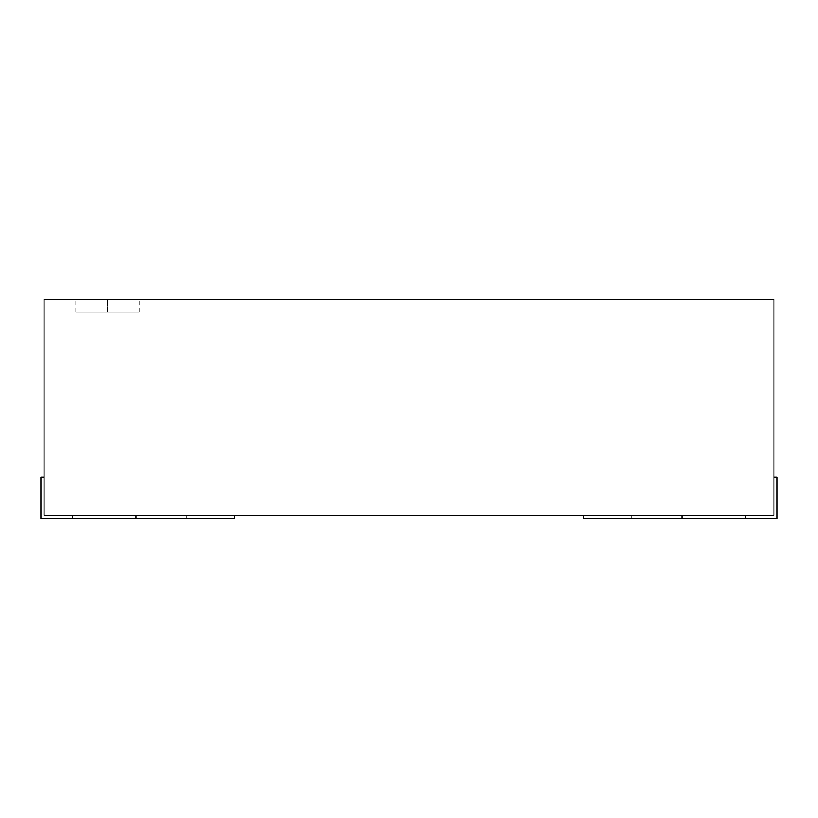 <?xml version="1.0" encoding="UTF-8"?>
<svg xmlns="http://www.w3.org/2000/svg" width="818" height="818" viewBox="0 0 818 818"><rect width="100%" height="100%" fill="white"/><g stroke="black" fill="none" stroke-linecap="round" stroke-linejoin="round"><path stroke-width="0.61" stroke-dasharray="4.09 3.07" d="M773.93 477.221L777.1 477.221L777.1 518.479L777.1 477.221L773.93 477.221L773.93 515.309L681.905 515.309L773.93 515.309L773.93 477.221L773.93 515.309L745.372 515.309L745.372 518.479L777.1 518.479L745.372 518.479L745.372 515.309L745.372 518.479L745.372 515.309L681.905 515.309L681.905 518.479L745.372 518.479L745.372 515.309L745.372 518.479L681.905 518.479L681.905 515.309L773.93 515.309L773.93 477.221L777.1 477.221L773.93 477.221L773.93 515.309L773.93 299.521L773.93 515.309L681.905 515.309L773.93 515.309L773.93 477.221L777.1 477.221L777.1 518.479L681.905 518.479L681.905 515.309L681.905 518.479L681.905 515.309L745.372 515.309L745.372 518.479L745.372 515.309L745.372 518.479L745.372 515.309L773.93 515.309L773.93 477.221L773.93 515.309L745.372 515.309L745.372 518.479L777.1 518.479L777.1 477.221L777.1 518.479L777.1 477.221L773.93 477.221L773.93 515.309L773.93 477.221L777.1 477.221L773.93 477.221L773.93 515.309L583.531 515.309L773.93 515.309L583.531 515.309L631.128 515.309L631.128 518.479L631.128 515.309L631.128 518.479L631.128 515.309L773.93 515.309L773.93 477.221L777.1 477.221L773.93 477.221M107.536 312.21L75.808 312.21L107.536 312.21L107.536 299.521L107.536 312.21L139.275 312.21L75.808 312.21L107.536 312.21L107.536 299.521L75.808 299.521L107.536 299.521L107.536 312.21L139.275 312.21L107.536 312.21M107.536 299.521L139.275 299.521L107.536 299.521M44.07 299.521L773.93 299.521L44.07 299.521L44.07 515.309L44.07 299.521M44.07 515.309L773.93 515.309L44.07 515.309L136.095 515.309L44.07 515.309L44.07 477.221L44.07 515.309L72.628 515.309L72.628 518.479L72.628 515.309L136.095 515.309L136.095 518.479L136.095 515.309L72.628 515.309L72.628 518.479L136.095 518.479L72.628 518.479L72.628 515.309L72.628 518.479L72.628 515.309L44.07 515.309L44.07 477.221L44.07 515.309L136.095 515.309L44.07 515.309L44.07 477.221L40.9 477.221L44.07 477.221L40.9 477.221L40.9 518.479L40.9 477.221L44.07 477.221L44.07 515.309L72.628 515.309L72.628 518.479L40.9 518.479L72.628 518.479L40.9 518.479L40.9 477.221L40.9 518.479L40.9 477.221L44.07 477.221L44.07 515.309L44.07 477.221L40.9 477.221L40.9 518.479L72.628 518.479L72.628 515.309L72.628 518.479L72.628 515.309L136.095 515.309L136.095 518.479L72.628 518.479L136.095 518.479L136.095 515.309L136.095 518.479L136.095 515.309L72.628 515.309L72.628 518.479L72.628 515.309L72.628 518.479L72.628 515.309L44.07 515.309L234.469 515.309L186.872 515.309L234.469 515.309L186.872 515.309L186.872 518.479L186.872 515.309L234.469 515.309L234.469 518.479L234.469 515.309L44.07 515.309L44.07 477.221L40.9 477.221L44.07 477.221L44.07 515.309L186.872 515.309L186.872 518.479L234.469 518.479L186.872 518.479L234.469 518.479L234.469 515.309L234.469 518.479L234.469 515.309L234.469 518.479L186.872 518.479L186.872 515.309L186.872 518.479L186.872 515.309L234.469 515.309L186.872 515.309L186.872 518.479L234.469 518.479L186.872 518.479L186.872 515.309L186.872 518.479L186.872 515.309L44.07 515.309L44.07 477.221L44.07 515.309M745.372 515.309L745.372 518.479L745.372 515.309L681.905 515.309L681.905 518.479L745.372 518.479L745.372 515.309M745.372 518.479L681.905 518.479L745.372 518.479M72.628 518.479L136.095 518.479L72.628 518.479M583.531 518.479L583.531 515.309L583.531 518.479L777.1 518.479L777.1 477.221L777.1 518.479L777.1 477.221L777.1 518.479L631.128 518.479L631.128 515.309L631.128 518.479L631.128 515.309L583.531 515.309L631.128 515.309L583.531 515.309L583.531 518.479L631.128 518.479L631.128 515.309L631.128 518.479L583.531 518.479L631.128 518.479L583.531 518.479L583.531 515.309L631.128 515.309L631.128 518.479L583.531 518.479L583.531 515.309L583.531 518.479M40.9 518.479L40.9 477.221L40.9 518.479L40.9 477.221L44.07 477.221L40.9 477.221L40.9 518.479L186.872 518.479L40.9 518.479M75.808 312.21L75.808 299.521M139.275 312.21L139.275 299.521"/><path stroke-width="1.23" d="M777.1 477.221L773.93 477.221L777.1 477.221L777.1 518.479L777.1 477.221M681.905 515.309L681.905 518.479L681.905 515.309M745.372 515.309L745.372 518.479L681.905 518.479L745.372 518.479L745.372 515.309M777.1 518.479L745.372 518.479L777.1 518.479M773.93 299.521L44.07 299.521L773.93 299.521L773.93 515.309L773.93 299.521M773.93 515.309L44.07 515.309L44.07 299.521L44.07 515.309L773.93 515.309M44.07 477.221L40.9 477.221L40.9 518.479L40.9 477.221L44.07 477.221M72.628 518.479L40.9 518.479L72.628 518.479L72.628 515.309L72.628 518.479L136.095 518.479L72.628 518.479M136.095 515.309L136.095 518.479L136.095 515.309M234.469 515.309L234.469 518.479L186.872 518.479L186.872 515.309L186.872 518.479L136.095 518.479L234.469 518.479L234.469 515.309M631.128 515.309L631.128 518.479L583.531 518.479L583.531 515.309L583.531 518.479L631.128 518.479L631.128 515.309M681.905 518.479L631.128 518.479L681.905 518.479"/></g></svg>
